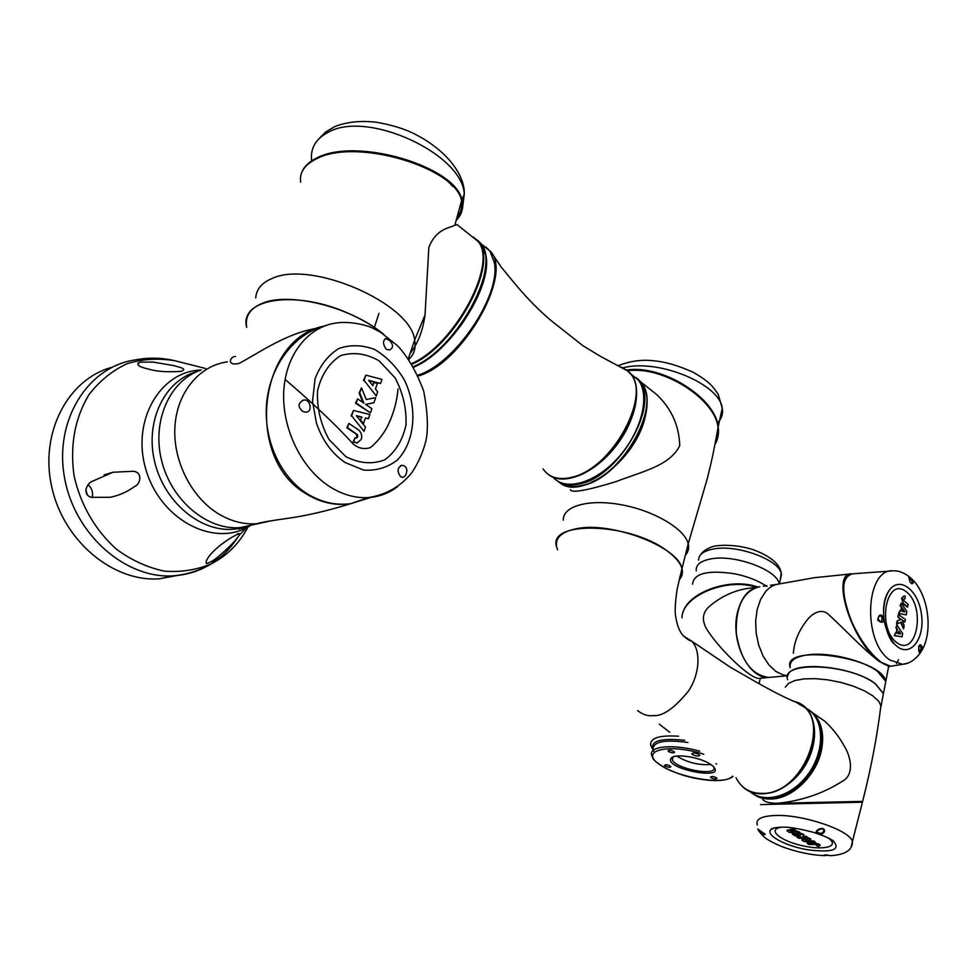 <?xml version="1.0" encoding="UTF-8"?>
<svg xmlns="http://www.w3.org/2000/svg" width="977" height="977" viewBox="0 0 977 977"><rect width="100%" height="100%" fill="white"/><g stroke="black" fill="none" stroke-linecap="round" stroke-linejoin="round"><path stroke-width="1.47" d="M270.702 520.9L240.086 527.629C207.283 530.328 171.427 500.7 161.645 460.729C151.533 420.806 170.01 380.029 201.189 369.978C170.01 380.029 151.533 420.806 161.645 460.729C171.427 500.7 207.283 530.328 240.086 527.629L233.149 529.253C199.943 532.025 163.733 501.653 154.525 461.193C144.962 420.806 164.857 380.322 196.841 371.639M88.296 484.787C91.985 488.39 93.291 492.652 92.192 497.562M134.386 486.631C127.108 491.944 119.047 495.486 110.193 497.293L91.374 497.305C82.3 494.96 86.269 484.018 91.691 481.6L112.966 472.245L132.884 471.28C142.825 471.696 140.993 484.116 134.386 486.631M153.328 362.101L174.456 365.74C178.693 367.242 188.268 368.671 181.136 371.358C168.374 372.2 158.25 371.639 150.751 369.685C144.511 368.085 132.811 365.606 140.651 362.113L153.328 362.101M218.091 556.731C214.219 560.139 210.324 562.422 206.403 563.595C203.985 559.052 219.471 542.821 239.06 533.527L239.206 535.213C235.848 540.428 229.192 547.291 219.251 555.791L218.091 556.731M240.415 527.604L239.28 529.143M178.718 575.209L159.422 578.811C113.625 582.292 63.896 541.783 51.842 487.413C39.312 433.116 67.84 379.003 112.013 367.279M87.429 495.119L85.72 489.343M235.433 356.483C230.132 356.312 226.005 366.412 239.194 363.383C258.856 352.88 287.617 332.644 316.988 328.333M398.005 389.029C396.772 402.793 392.974 415.775 386.636 427.963C382.044 436.011 376.609 442.581 370.307 447.649C363.859 449.615 358.07 448.284 352.929 443.68C335.795 424.873 313.19 403.464 285.089 379.43M378.685 330.397L383.851 334.354C374.338 326.684 363.041 319.931 349.974 314.069C296.519 289.277 238.767 298.266 246.692 327.417C244.812 316.45 250.039 308.402 262.398 303.261C287.995 292.233 345.516 305.545 378.685 330.397M323.131 326.306C257.965 339.678 244.665 459.105 306.375 493.935C320.297 502.471 334.793 505.817 349.876 503.949L371.26 497.256M348.936 423.432L347.47 427.621L357.484 434.716L357.704 436.914L356.373 438.062L355.103 437.672L353.662 441.836L357.142 442.911L361.319 439.345C362.259 435.718 361.392 432.616 358.706 430.027L348.936 423.432L346.872 427.792L356.08 433.971L357.093 437.085L356.312 438.062M355.103 437.672L353.051 442.007L357.643 442.837M353.662 441.836L353.051 442.007M360.806 420.232L363.481 423.603L365.447 417.924L368.427 418.657L369.856 414.504L353.503 410.45L351.647 415.775L364.03 431.358L365.496 427.132L356.312 415.677L361.917 417.069L360.208 420.403L363.481 423.603M361.917 417.069L360.208 420.403M356.642 416.08L361.307 417.24M364.03 431.358L351.647 415.775M353.503 410.45L351.036 415.958M368.427 418.657L365.337 418.217M357.582 398.848L356.129 403.012L370.454 412.831L371.895 408.679L365.642 404.38L373.947 402.732L375.693 397.676L366.253 399.532L361.49 387.832L359.719 392.901L363.92 403.196L357.582 398.848L355.518 403.196L370.454 412.831M356.129 403.012L355.518 403.196M359.719 392.901L359.109 393.084L362.98 402.548M361.49 387.832L359.109 393.084M373.947 402.732L365.703 404.429M380.566 383.509L381.983 379.394L365.874 375.144L364.042 380.371L376.267 395.929L377.684 391.826L375.461 388.993L377.391 383.424L373.91 382.52L372.835 385.622L368.647 380.322L380.566 383.509L369.001 380.761M373.91 382.52L372.457 385.146M376.267 395.929L364.042 380.371M365.874 375.144L363.432 380.554M368.769 497.549L357.558 501.47M371.602 497.208L350.633 503.705C335.575 505.597 321.067 502.263 307.108 493.703C279.52 476.446 262.679 437.781 266.855 401.01C270.983 364.152 295.066 333.487 324.852 325.842M386.135 349.18L389.273 349.998C393.304 348.264 393.56 345.223 390.031 340.851L385.964 338.53C382.679 340.485 382.74 344.038 386.135 349.18M400.558 476.556L402.512 477.448C405.26 476.739 406.713 474.248 406.847 469.986C406.224 466.908 404.515 465.37 401.718 465.37C397.346 467.788 396.955 471.525 400.558 476.556M302.858 411.549L306.387 412.245C309.648 411.415 310.771 408.887 309.758 404.686C308.842 401.462 306.925 399.874 304.03 399.935C297.838 402.866 297.448 406.737 302.858 411.549M353.845 441.97L353.234 442.129M470.67 235.494L457.102 224.625L454.855 225.211C450.348 227.959 436.121 228.203 428.842 247.499L425.032 314.924C422.821 330.849 417.851 343.672 410.12 353.393M477.924 241.295C498.38 263.448 454.635 345.028 411.598 363.627M300.672 182.198C299.28 172.538 304.568 164.734 316.548 158.762C356.52 137.501 456.1 167.788 461.571 200.725C463.648 208.235 461.828 214.806 456.125 220.423M460.997 202.557C462.133 208.528 460.668 213.865 456.601 218.592M452.62 186.351C429.562 158.359 350.438 141.103 317.586 158.274L317.366 158.384M456.894 217.505C460.79 212.888 462.231 207.686 461.205 201.897M456.344 219.605C462.048 213.987 463.88 207.429 461.84 199.919C456.344 166.945 357.081 136.646 316.927 157.908C309.526 161.461 304.641 165.919 302.296 171.293M417.79 375.18C454.647 364.336 501.372 295.555 494.313 262.532L489.831 250.833L482.516 244.983M413.698 367.181C450.141 352.538 492.432 287.336 485.996 255.901L481.588 244.226L478.022 240.574M485.777 263.167C486.656 296.349 446.684 353.442 413.405 366.68M635.868 396.454C635.404 428.024 599.609 472.416 570.91 477.435M580.472 474.517C606.656 463.88 633.988 426.754 635.917 399.019M630.324 373.764L637.981 379.699C650.474 394.574 642.048 430.515 619.198 456.515C596.507 482.699 565.976 491.797 553.348 477.521M626.33 369.856L630.886 374.057C642.964 388.528 635.282 423.151 613.446 449.151C591.769 475.31 561.763 486.18 547.963 474.138M715.115 443.546C718.107 438.71 719.121 433.116 718.193 426.778C715.53 397.969 662.284 364.201 626.623 370.051M717.472 430.759L717.741 429.269M707.946 406.261C692.669 385.622 658.437 369.05 632.62 370.356M685.341 555.278C688.284 552.005 689.249 548.195 688.211 543.81L681.97 568.675C683.045 572.986 682.093 576.735 679.113 579.911C682.093 576.735 683.045 572.986 681.97 568.675C680.395 562.899 675.437 556.963 667.083 550.869C629.628 522.109 546.619 520.387 556.707 547.132L557.586 549.758M637.566 378.71L641.095 382.178C647.568 390.605 648.801 402.695 644.796 418.461C634.525 461.474 580.277 501.079 559.491 482.455M570.385 489.697C571.667 493.263 587.03 490.515 616.45 481.478C641.449 471.659 669.685 466.127 679.748 445.659C679.1 425.581 671.407 408.533 656.642 394.537L643.806 384.327M627.405 370.723C663.273 365.593 715.384 399.153 718.034 427.621C718.974 433.971 717.936 439.565 714.956 444.388M683.656 636.174L691.191 640.827C690.25 641.144 687.625 639.483 683.338 635.832C679.65 631.85 677.122 625.524 675.754 616.829C674.667 612.335 675.119 603.188 677.098 589.4L681.97 568.675C678.722 546.827 610.466 520.9 575.929 528.813C561.299 531.94 554.899 538.046 556.707 547.132M795.009 701.62L805.353 707.837C819.178 720.965 817.297 750.873 800.664 772.001C784.201 793.287 757.541 800.078 743.448 787.462L740.969 785.007M804.694 707.226L811.325 711.94C825.101 725.007 823.403 754.635 807.002 775.665C790.796 796.866 764.307 803.876 750.006 791.639M679.882 576.772L679.687 577.578M851.236 846.363L852.42 841.563C850.271 830.413 803.033 814.305 775.518 815.477C761.474 816.039 755.416 819.202 757.309 824.967M827.397 855.046L824.405 855.681L824.002 855.07L831.244 855.669M757.773 828.997L765.296 834.419C762.475 835.237 759.972 833.43 757.773 828.997M816.1 832.074C816.051 829.558 824.881 825.565 824.564 831.598C822.145 834.981 819.324 835.14 816.1 832.074M815.88 842.919L814.134 841.844L805.439 840.818L807.82 840.293L811.679 841.417L809.322 839.964L810.605 839.683L808.858 838.608L801.909 840.159L804.12 841.502L815.88 842.919L814.268 841.148L811.789 840.855M810.605 839.683L810.739 838.974L808.187 838.095M807.808 838.168L802.044 839.463L801.909 840.159M811.679 841.417L810.263 839.756M800.981 833.76L794.667 830.951L793.165 831.305L794.509 832.123L790.491 831.659L795.644 830.474L793.996 828.667L787.096 830.303L789.196 832.38L800.981 833.76L799.369 831.977L795.302 830.548M793.177 831.256L792.555 831.183M798.233 836.471L797.049 837.179L798.807 838.254L808.162 838.168L806.562 836.397L803.009 836.434M808.162 838.168L806.416 837.094L802.3 837.13L804.034 834.846L801.885 833.515L800.078 835.335L792.555 833.625L794.557 835.64L801.177 837.142L797.049 837.179M820.021 845.435L819.312 844.238L813.707 842.711L807.405 842.748L807.271 843.444L808.98 844.494L815.624 844.531L817.077 845.19L816.418 845.459L816.552 844.812M760.497 804.584L862.41 802.215M795.644 830.474L793.996 828.667M793.849 829.375L786.949 831M799.223 832.685L799.369 831.977M797.061 832.428L797.208 831.732M806.416 837.094L806.562 836.397M803.888 835.543L801.885 833.515M801.738 834.224L800.078 835.335M799.943 836.031L792.408 834.321M808.858 838.608L809.005 837.912M814.134 841.844L814.268 841.148M816.418 845.459L818.237 846.509L819.972 845.691L819.178 844.934L812.925 843.407L813.072 842.711M812.925 843.407L807.271 843.444M813.12 713.308L824.698 721.124C832.428 728.207 838.913 736.438 844.14 745.83C851.578 757.847 854.081 775.188 842.443 781.221C823.074 793.568 801.47 800.908 777.619 803.253L862.606 801.396L777.619 803.253C769.754 803.326 764.783 802.044 762.695 799.418M852.445 841.661C852.579 849.99 845.361 854.667 830.78 855.693L825.797 854.838M817.028 831.207L816.967 831.696C819.74 834.077 821.987 833.882 823.696 831.134L823.696 831.134C824.27 825.577 814.122 832.343 816.906 831.683L817.077 831.134M760.436 831.574L764.612 833.735M882.255 699.691L883.452 693.462L875.172 683.582C853.043 666.204 793.239 660.354 788.207 674.545L787.56 676.328M884.576 687.686L885.785 681.372C881.437 656.874 780.843 643.086 790.246 667.731C788.964 660.77 795.327 656.397 809.347 654.639C829.925 652.221 863.155 660.367 877.554 671.407L885.785 681.372L884.576 687.686M882.231 699.813L883.428 693.597L875.148 683.717C849.269 663.395 779.854 660.855 787.645 679.687M809.444 710.181L813.157 713.21C821.584 721.93 824.393 734.081 821.572 749.64C816.845 775.176 792.115 799.064 770.877 799.039L762.231 798.099L754.635 794.802M785.288 687.197L788.61 683.338L795.046 680.481L804.169 678.868L815.355 678.661L827.898 679.858L840.794 682.398L853.153 686.098L864.108 690.702L872.779 695.844L878.628 701.156L881.266 706.273M851.712 573.829C830.658 572.388 850.466 640.179 879.471 661.588L890.584 666.253L893.051 665.874M896.507 663.517L898.535 659.768M793.397 653.283C794.045 642.292 798.38 631.521 806.391 620.957C812.327 612.86 821.852 607.853 828.74 614.667C843.346 627.845 864.095 650.255 879.471 661.588L889.217 666.448M787.609 675.644L783.346 675.009L775.836 671.443L768.911 664.958L763.037 655.958L758.702 645.125L756.174 633.206L755.661 621.006L757.175 609.477L760.607 599.389L765.699 591.451C769.717 586.957 774.236 584.454 779.243 583.953C777.533 570.079 735.095 554.289 711.329 558.832C700.656 560.774 695.636 564.779 696.259 570.861M759.825 678.282L768.691 677.464C748.467 679.039 729.99 640.704 737.586 611.993C741.653 596.691 749.041 588.252 759.752 586.676C743.326 590.829 735.51 606.412 736.304 633.438C740.737 660.342 751.533 675.009 768.691 677.464L771.635 677.195M901.209 603.053L900.721 605.642L904.934 611.944L902.528 611.443L902.907 609.489L901.673 607.633L901.002 611.126L899.707 610.869L899.206 613.434L906.265 614.875L906.888 611.614L901.209 603.053L900.11 605.716L901.429 607.67M902.846 609.795L904.177 611.785M899.707 610.869L898.608 613.507L906.265 614.875M901.673 607.633L900.44 611.016M895.457 632.937L894.346 635.624L902.064 636.87L902.687 633.572L896.971 625.06L895.872 627.722L896.923 629.273L896.239 632.815L898.388 633.023L898.755 631.057L900.721 633.963L895.457 632.937L894.346 635.624M898.62 631.801L899.976 633.817M902.345 620.59L904.885 622.031L905.386 619.455L898.4 614.545L897.9 617.134L900.709 619.32L897.179 620.859L896.568 624.022L901.185 622.19L903.554 628.895L900.647 622.434M904.018 598.852L904.8 598.877L905.276 596.361L904.055 595.86L902.137 598.18L903.346 603.994L907.181 607.022L908.268 604.409L903.884 600.745L903.725 599.451L904.8 598.877M904.055 595.86L901.539 598.254L903.346 603.994M893.589 570.837C865.524 567.576 861.909 641.559 889.803 659.963L902.565 664.323L907.535 663.212M883.428 617.391C883.867 622.886 881.962 623.778 877.725 620.065C878.824 614.374 880.729 613.483 883.428 617.391M922.386 647.604L920.456 652.685C917.464 654.737 918.478 638.433 922.386 647.604M910.283 582.548L908.573 576.174L912.054 579.19C913.813 581.706 913.739 583.245 911.834 583.794L911.223 583.122M893.686 665.777L891.256 666.155C879.764 666.668 859.43 642.036 850.149 617.659C840.696 590.78 841.673 576.149 853.092 573.78L890.89 571.032M894.944 635.563L902.064 636.87M896.971 625.06L895.872 627.722M896.471 627.649L896.923 629.273M897.521 629.212L896.239 632.815M896.837 632.742L898.388 633.023M898.999 614.484L897.9 617.134M898.498 617.061L900.709 619.32M901.307 619.247L897.179 620.859M897.79 620.786L897.179 623.961M903.554 628.895L904.165 625.732L902.076 619.845L904.885 622.031M900.721 605.642L900.11 605.716M903.945 603.92L907.792 606.949M883.941 663.969C859.687 652.221 834.175 590.255 845.911 577.712M911.407 583.122L911.407 583.122C912.958 581.962 912.213 580.314 909.172 578.213M880.301 615.595L880.619 615.559C880.387 614.887 879.495 615.779 877.969 618.233C879.373 621.225 880.436 622.422 881.156 621.812L882.341 617.696L880.192 615.62M919.491 651.818L921.36 647.739L919.394 645.736M758.494 678.404C749.811 678.014 722.04 651.622 709.387 633.133C703.416 625.17 699.617 615.046 709.412 606.375C721.429 596.226 734.606 590.193 748.944 588.264L757.224 587.104M682.031 617.867C681.445 596.581 725.887 577.053 756.406 587.214M669.782 732.298L659.28 724.165M756.613 587.189C735.522 579.923 704.612 587.25 691.032 600.818M757.981 587.092C730.161 576.833 687.759 592.599 682.96 612.628M766.884 586.444C758.299 580.656 747.552 576.442 734.667 573.792C707.849 569.811 693.804 573.279 692.559 584.161M692.559 584.148C693.841 573.279 707.885 569.823 734.667 573.792M780.183 580.362L781.197 573.108C777.985 559.247 736.829 544.421 713.747 548.94C703.782 550.772 698.726 554.472 698.567 560.053M652.38 748.541L650.719 745.366C649.754 738.087 659.011 735.034 678.49 736.206M710.853 764.515C698.604 765.357 687.258 762.548 676.805 756.076M673.275 756.87L672.335 759.495C674.057 768.63 717.46 776.971 713.845 767.385M709.949 763.929L712.819 766.041C728.891 781.478 662.699 768.777 671.236 758.14C674.582 753.291 699.349 756.943 709.949 763.929M665.178 766.115C668.256 767.446 670.161 767.617 670.894 766.627C668.317 764.759 666.155 764.332 664.409 765.357L665.178 766.115M711.195 777.814C714.297 779.145 716.226 779.316 716.996 778.315C714.395 776.459 712.221 776.056 710.474 777.081L711.195 777.814M668.756 751.692C671.907 753.059 673.861 753.218 674.618 752.18C671.956 750.238 669.746 749.811 667.963 750.898L668.756 751.692M715.933 763.635L716.691 764.026M692.681 754.635C696.503 756.296 698.885 756.479 699.813 755.209C696.589 752.864 693.902 752.363 691.765 753.707L692.681 754.635M684.743 740.31C660.513 737.769 649.937 740.993 653.015 749.97M245.337 527.006L233.149 529.253L246.338 527.873C210.861 546.302 159.764 518.25 145.866 469.375C131.211 420.684 160.118 371.15 200.981 370.039M249.648 526.115L246.338 527.873L239.206 535.213M248.28 526.432C239.621 543.127 227.336 555.571 211.423 563.766C196.682 569.945 181.001 572.4 164.38 571.142C147.686 567.613 131.822 560.395 116.813 549.489C95.551 530.78 80.236 504.388 73.971 475.225C69.904 444.962 74.899 418.107 88.944 394.684C99.52 380.993 112.221 370.662 127.034 363.713C142.569 358.95 158.518 357.973 174.871 360.757L177.46 361.405M243.346 527.299L242.65 528.716M237.423 537.826C230.511 548.415 221.901 557 211.594 563.595M209.908 564.633C198.929 571.179 186.912 574.891 173.857 575.783C126.216 579.459 74.582 535.078 64.543 477.704C53.93 420.391 87.906 366.656 134.997 359.963C148.345 357.35 161.632 357.619 174.871 360.757L205.536 368.476M349.876 503.949C328.309 510.568 308.537 515.233 290.584 517.944C272.656 520.375 261.311 522.316 256.548 523.77C243.835 524.588 231.329 521.388 219.031 514.158C191.614 497.891 172.77 460.997 174.92 426.656C176.971 392.29 199.418 365.508 227.397 361.881M357.704 436.914L357.093 437.085M397.273 486.876C388.699 493.3 379.039 496.878 368.305 497.598C355.335 498.307 342.512 494.68 329.847 486.729C301.612 468.813 281.865 428.708 283.745 391.704C285.504 354.675 308.268 326.269 336.833 322.923M345.186 462.548C331.875 453.536 322.288 440.334 316.414 422.968L312.518 401.327L315.082 378.746C320.261 365.203 328.162 355.127 338.799 348.52C350.413 344.502 362.418 344.844 374.777 349.546C386.599 356.629 396.454 366.754 404.356 379.919C417.912 407.873 415.054 441.946 397.273 460.082C387.417 467.641 376.194 470.963 363.591 470.071L345.186 462.548M345.834 456.625L329.017 439.528C320.59 424.079 316.768 407.8 317.562 390.666C321.384 374.802 329.029 363.139 340.472 355.677C353.259 351.744 366.155 353.466 379.161 360.843L395.111 377.904C402.976 392.815 406.615 408.459 406.005 424.848C402.658 440.236 395.538 451.911 384.657 459.874C372.225 464.563 359.28 463.477 345.834 456.625M408.85 359.414C414.175 354.285 416.104 347.849 414.639 340.106C411.256 303.652 311.15 259.638 271.924 278.555C261.751 282.829 256.353 289.265 255.73 297.838M462.439 208.614L464.283 194.167C462.719 154.061 367.645 109.79 328.382 132.188C316.047 138.563 310.43 147.857 311.541 160.106L311.626 160.875M457.224 216.235L459.63 213.426M413.356 366.595C456.601 349.277 501.824 266.245 480.977 243.737L476.41 239.377M473.503 237.13L478.535 241.783C499.064 264.01 455.038 345.858 411.952 364.226M378.942 313.361L374.399 327.417M485.801 246.949L491.004 251.968C512.62 276.43 461.449 364.165 418.156 375.998M543.127 468.948C548.818 477.203 557.806 480.122 570.104 477.704C612.005 471.17 655.03 390.605 627.698 370.967L621.897 367.328M631.276 374.374L638.506 380.114C661.282 403.257 618.673 477.973 578.824 484.042C569.872 485.862 562.532 484.69 556.817 480.537M558.172 481.466C563.985 486.106 571.582 487.486 580.973 485.593C620.835 479.573 663.383 404.93 640.582 381.763L636.198 377.684M645.968 409.986C642.756 437.171 616.731 471.586 591.659 482.003M717.387 423.029C721.588 418.877 723.2 413.967 722.247 408.301C720.086 384.034 657.741 358.303 623.07 367.853M718.034 427.621C713.173 454.708 711.171 462.878 707.189 478.986L688.211 543.81C684.901 528.997 654.321 510.8 621.58 504.804C588.826 498.636 562.618 506.098 563.289 520.167M735.999 777.716C741.36 788.207 750.092 793.434 762.219 793.409C805.524 794.521 834.199 712.135 795.083 701.645L792.115 700.765M743.131 787.071C748.455 791.553 754.903 793.715 762.475 793.544C805.903 794.667 834.505 712.331 795.083 701.645L794.997 701.755C785.068 697.749 771.61 690.886 754.623 681.164L730.515 667.34L691.191 640.827C700.399 648.337 700.924 672.75 688.235 691.362C674.325 708.313 662.736 716.397 653.442 715.604C648.239 716.373 642.951 714.7 637.578 710.597M806.184 708.093L811.85 712.306C820.265 721.026 823.074 733.177 820.253 748.761C814.329 782.833 774.211 809.249 753.23 793.935M753.951 794.374C774.883 809.933 815.209 783.53 821.132 749.347C823.953 733.776 821.144 721.637 812.717 712.905L808.724 709.693M774.004 827.959L770.926 829.607C764.954 834.932 785.007 845.874 807.295 849.721C832.734 852.921 841.258 849.831 832.88 840.452C830.132 839.243 830.023 837.802 813.316 832.282C798.038 828.337 787.303 826.652 781.124 827.226C774.59 827.543 771.195 828.337 770.926 829.607L774.346 827.885M781.49 827.214C766.566 829.278 779.683 840.684 802.08 845.642C824.429 850.93 840.879 846.229 827.775 837.741M819.178 844.934L819.312 844.238M813.572 843.407L813.707 842.711M896.691 642.561C916.817 657.9 926.196 607.169 906.436 591.854C886.53 575.416 876.222 627.136 896.691 642.561M897.301 646.603C911.114 657.448 925.109 637.908 921.421 614.02C918.307 590.035 899.548 575.673 889.351 590.206C884.124 597.313 882.439 607.755 884.27 621.543C887.507 634.305 890.89 641.791 894.431 643.99L897.301 646.603M911.834 583.794L911.333 583.11M910.076 582.097L908.573 576.174C902.968 572.363 898.046 570.58 893.796 570.849M703.709 754.195C668.854 743.033 639.153 750.324 658.925 764.075C676.902 777.668 725.606 785.85 732.445 776.153M732.982 776.556C726.302 781.429 713.063 781.881 693.267 777.9C685.133 775.921 680.517 774.895 666.106 768.533C650.584 759.178 653.43 758.408 651.696 755.319C648.203 746.147 673.385 743.68 699.703 751.179M687.881 742.483C664.287 739.296 652.685 741.702 653.076 749.713M653.283 750.336L654.199 752.046M112.966 472.245L104.038 474.932M140.651 362.113L137.952 363.126M239.06 533.527L237.301 533.93M218.933 556.047L211.423 563.766C199.955 570.446 187.437 574.452 173.857 575.783L159.422 578.811M350.633 503.705L368.317 497.598C386.391 494.728 400.924 486.375 411.915 472.55C418.29 463 422.968 452.388 425.935 440.725C428.439 428.83 427.706 412.343 423.749 391.264C416.666 372.164 408.02 357.057 397.798 345.956L380.822 332.424L373.104 328.333C367.193 325.194 350.487 321.006 336.857 322.923M385.964 338.53L384.975 338.86M401.718 465.37L400.448 465.687M304.03 399.935L302.211 400.497M316.414 422.968L312.518 401.327L316.414 422.968M357.142 442.911L356.532 443.07M408.325 358.669L414.639 340.106L425.032 314.924M461.571 200.725L454.855 225.211M461.84 199.919L464.283 194.167C465.04 177.448 450.079 152.62 416.349 134.863C405.943 129.282 392.669 125.08 376.524 122.272C360.318 120.427 346.273 121.93 334.39 126.778L325.695 131.98L318.807 138.893M481.588 244.226L489.831 250.833M413.503 366.851C427.425 360.403 441.091 349.229 454.488 333.365C477.668 306.961 494.936 258.697 480.977 243.737L471.219 235.933M483.322 245.618L491.004 251.968L501.702 267.796C505.365 271.215 525.174 299.377 552.677 321.873L583.037 345.785L600.366 356.312L627.686 370.967C655.396 390.983 612.432 471.293 570.483 477.851C561.775 479.658 554.557 478.632 548.805 474.761M637.981 379.699L630.886 374.057M558.221 481.49C564.132 486.192 571.826 487.596 581.291 485.691C621.201 479.646 663.664 405.308 640.582 381.763L638.506 380.114M718.193 426.778L722.247 408.301L718.205 394.293C712.551 386.123 709.949 382.068 693.23 372.286C678.209 365.545 665.044 361.722 653.735 360.794C642.158 359.389 630.421 360.977 618.514 365.557M656.642 394.537L641.095 382.178M811.325 711.94L805.353 707.837M804.926 707.433L812.717 712.905C821.23 721.71 824.087 733.91 821.278 749.493C815.587 782.113 778.205 808.394 756.454 795.803M760.9 833.613C764.502 837.35 765.333 839.365 781.148 846.338C795.852 851.871 810.263 854.985 824.405 855.681L827.482 855.07M862.435 802.141L852.42 841.563M819.972 845.691L820.106 844.995M862.105 801.409L862.141 802.141M758.335 829.742L764.539 833.699M883.452 693.462L888.63 666.607M883.416 693.682L882.268 699.593M824.698 721.124L813.157 713.21M862.606 801.396C870.886 769.131 877.016 737.061 880.985 705.199M881.107 705.602L883.428 693.597M776.739 584.368L770.487 585.247M787.718 675.718L768.691 677.464M888.24 666.595L890.584 666.253M850.478 573.963L814.293 577.725L779.28 583.941M766.969 585.736L763.355 586.249M902.675 664.311C909.208 663.798 915.131 659.915 920.456 652.685L921.494 651.024C933.328 631.948 928.687 595.127 912.054 579.19L908.805 576.992M889.351 590.206C885.541 596.239 883.623 603.652 883.611 612.432C883.477 623.387 887.079 633.902 894.431 643.99M891.256 666.155L902.565 664.323M919.699 645.712L918.832 646.127C918.649 648.984 918.966 651.048 919.797 652.306L919.381 651.928M760.314 678.246L759.019 683.607M779.377 583.928L781.527 574.391M781.197 573.108C780.696 569.396 778.144 558.917 753.133 549.672C734.777 543.676 715.152 544.897 710.926 547.242C706.115 549.135 702.744 551.578 700.79 554.545M672.335 759.495L672.933 757.004M672.823 757.285L671.236 758.14"/></g></svg>
